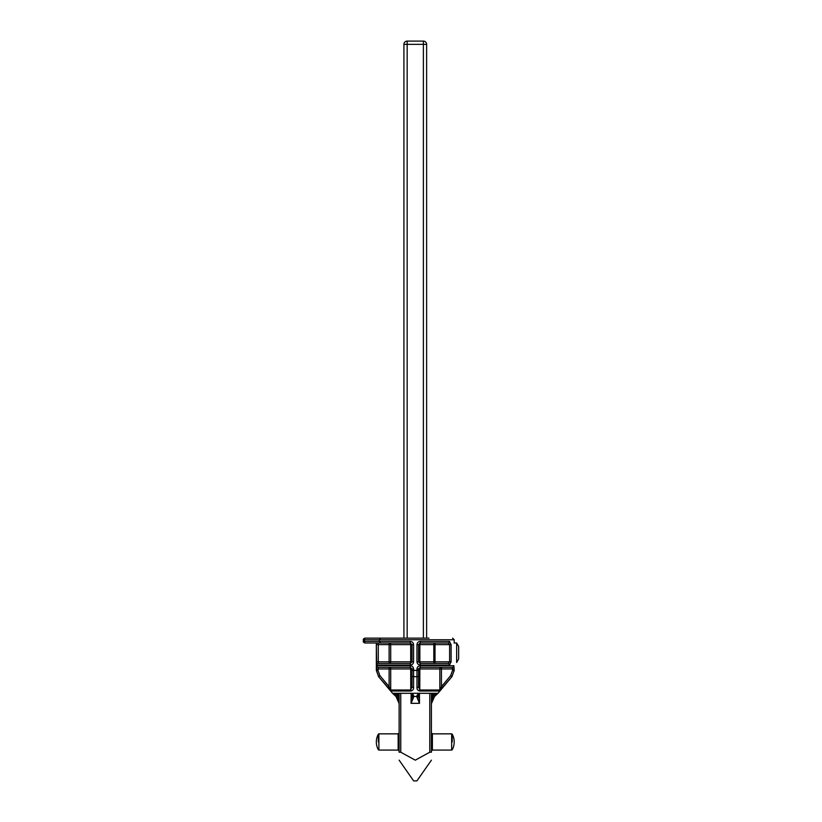 <?xml version="1.0" encoding="UTF-8"?>
<svg xmlns="http://www.w3.org/2000/svg" width="822" height="822" viewBox="0 0 822 822"><rect width="100%" height="100%" fill="white"/><g stroke="black" fill="none" stroke-linecap="round" stroke-linejoin="round"><path stroke-width="1.23" d="M423.381 638.129L423.381 44.347L426.628 44.347A3.247 3.247 0 0 0 423.381 41.1L407.167 41.1L407.167 44.347L423.381 44.347L423.381 41.1A3.247 3.247 0 0 1 426.628 44.347L426.628 638.129M407.167 638.129L407.167 44.347L403.921 44.347A3.247 3.247 0 0 1 407.167 41.1A3.247 3.247 0 0 0 403.921 44.347L403.921 638.129M378.326 741.968L378.326 734.19L378.326 741.968M378.891 733.851L378.326 734.19A16.224 16.224 0 0 0 378.326 749.736L378.891 750.075L378.891 733.851L398.156 733.851L398.156 750.075L399.132 751.051M452.223 741.968L452.223 734.19L452.223 741.968M451.658 750.075L432.393 750.075L432.393 733.851L451.658 733.851L451.658 750.075L452.223 749.736A16.224 16.224 0 0 0 452.223 734.19L451.658 733.851M428.981 638.129L365.564 638.129L380.648 638.129L379.291 639.752L379.291 641.376L380.648 642.999L410.404 642.999L410.199 641.376L364.516 641.376A1.623 1.038 90 0 0 365.564 642.999L380.648 642.999L365.564 642.999M413.579 644.623L410.702 644.623L410.404 642.999L412.028 644.623L412.028 661.823L410.404 663.436L410.199 665.06C412.243 664.875 413.374 663.796 413.579 661.823L413.579 644.623C413.374 642.65 412.243 641.571 410.199 641.376M410.404 663.436L410.702 661.823L390.707 661.823L390.707 644.623A1.623 1.593 -90 0 0 389.114 642.999L378.274 642.999L389.114 642.999L389.114 663.436L410.404 663.436L378.274 663.436L378.274 642.999L376.342 642.999L376.671 665.06L410.199 665.06M376.671 665.707L376.373 670.413L378.654 676.67L391.087 691.035L410.774 691.035C412.757 690.521 413.692 689.391 413.579 687.644L413.579 668.954C413.374 666.981 412.243 665.902 410.199 665.707L376.671 665.707A1.623 1.613 -90 0 0 378.274 667.33L410.404 667.33L410.199 665.707M420.35 665.707C418.306 665.902 417.175 666.981 416.97 668.954L416.97 687.644C416.857 689.381 417.792 690.511 419.775 691.035L439.462 691.035L451.895 676.67L454.176 670.413L453.878 665.707L420.35 665.707L420.145 667.33L452.275 667.33A1.623 1.613 -90 0 0 453.878 665.707M416.97 661.823L419.847 661.823L420.145 663.436L418.521 661.823L418.521 644.623L420.145 642.999L420.35 641.376C418.306 641.561 417.186 642.65 416.97 644.623L416.97 661.823C417.175 663.786 418.306 664.875 420.35 665.06L449.47 665.06L451.103 661.823L451.103 644.623L449.47 641.376A1.623 1.428 90 0 1 448.041 642.999L449.613 644.623L449.613 661.823L448.041 663.436L420.145 663.436L420.35 665.06M380.648 638.129L404.825 638.129M433.646 697.395L434.54 696.439L433.441 695.248L432.393 696.357L431.416 703.334L433.646 697.395L432.393 696.357L432.393 694.261L431.416 693.295L431.416 752.212C431.416 763.052 431.416 763.052 431.416 752.212C431.416 763.052 431.416 763.052 431.416 752.212L429.793 752.212L415.274 760.165L400.756 752.212L400.756 693.295L411.154 693.295L411.051 703.334L413.569 697.395A1.623 1.028 180 0 1 412.028 696.357L411.051 703.334L419.497 703.334L418.521 694.261L419.497 693.295L421.224 693.295L409.325 693.295L411.051 693.295L412.028 694.261L412.028 696.357L411.514 693.408M413.569 697.395L413.558 696.439A1.623 1.192 180 0 1 412.028 695.248M418.193 693.295L416.99 696.439L413.558 696.439L413.558 695.453A1.623 1.192 180 0 1 412.028 694.261M413.558 695.453L412.356 693.295M409.325 693.295L392.556 693.295L378.613 676.67L379.898 675.633L377.997 670.413L378.274 667.33L403.468 667.33L389.114 667.33L389.114 686.606L379.898 675.633M392.752 693.295L394.95 695.453L396.05 694.261L393.358 693.295L399.132 693.295L399.132 752.212C399.132 763.052 399.132 763.052 399.132 752.212C399.132 763.052 399.132 763.052 399.132 752.212L400.756 752.212M431.416 703.653L434.519 696.532L437.992 693.295L421.224 693.295M431.416 693.295L437.797 693.295L435.598 695.453L434.53 694.251M393.882 694.436L396.009 696.439L397.108 695.248L396.05 694.261L398.156 694.261L399.132 693.295M396.009 696.439L396.903 697.395L398.156 696.357L399.132 703.334L398.156 696.357L397.108 695.248M396.903 697.395L399.132 703.324M416.99 695.453A1.623 1.192 0 0 0 418.521 694.261L418.603 693.871M416.98 697.395L416.99 696.439A1.623 1.192 0 0 0 418.521 695.248L418.521 696.357A1.623 1.028 0 0 1 416.98 697.395L419.497 703.334L419.415 693.295L429.793 693.295L429.793 752.212M437.191 693.295L433.441 695.248M418.778 693.614L419.323 693.306M434.54 696.439L435.598 695.453M418.521 694.261L418.521 695.248M431.416 760.165L416.898 780.9L413.651 780.9L399.132 760.165M365.564 638.129L364.978 638.129L365.564 638.129A1.623 1.038 90 0 0 364.516 639.752L454.206 639.752L454.206 643.133M378.274 663.436A1.623 1.613 90 0 0 376.671 665.06M403.232 642.999L380.648 642.999M427.121 663.436L448.041 663.436A1.623 1.428 -90 0 1 449.47 665.06M418.521 670.413L418.521 668.954L420.145 667.33L419.847 668.954L439.842 668.954L439.842 689.997L419.847 689.997L418.521 686.606L418.521 670.413L412.028 670.413L412.028 686.606L410.702 689.997L390.707 689.997L389.114 686.606L387.881 687.644M416.97 687.644A1.623 1.048 0 0 0 418.521 686.606M452.275 667.33L441.435 667.33L452.275 667.33L452.552 668.954L454.176 668.954M442.678 687.644L441.435 686.606L439.842 689.997A1.623 1.593 -90 0 1 439.462 691.035M420.145 642.999L419.847 644.623L418.521 644.623L420.145 642.999L448.041 642.999M451.103 644.623L435.013 644.623L435.013 642.999A1.623 1.202 90 0 0 433.811 644.623L419.847 644.623L419.847 661.823L435.013 661.823L435.013 644.623L433.811 644.623L433.811 661.823A1.623 1.202 90 0 0 435.013 663.436L448.041 663.436M413.579 668.954L410.702 668.954L410.404 667.33L412.028 668.954L412.028 670.413M413.579 687.644A1.623 1.048 180 0 1 412.028 686.606M410.404 667.33L389.114 667.33A1.623 1.593 -90 0 1 390.707 668.954L410.702 668.954L410.774 691.035M456.652 652.73L456.652 662.47L458.645 659.018L458.645 646.441L456.652 642.999L456.652 652.73M377.997 670.413L376.342 670.413L376.342 642.999M451.936 676.67L454.206 670.413L452.552 670.413L450.651 675.633L451.936 676.67L437.992 693.295M449.47 641.376L420.35 641.376M412.028 675.633A1.623 1.048 0 0 0 413.6 676.67L416.949 676.67A1.623 1.048 0 0 0 418.521 675.633M398.156 694.261L398.156 696.357M432.393 694.261L434.499 694.261M364.978 638.129C363.571 638.694 363.026 639.239 363.355 639.752L364.516 639.752L364.516 641.376L363.355 641.376C363.026 641.89 363.571 642.434 364.978 642.999M376.373 644.623L410.702 644.623L410.702 661.823L413.579 661.823M389.114 663.436A1.623 1.593 -90 0 0 390.707 661.823L376.373 661.823M419.775 691.035L419.847 668.954L416.97 668.954M450.651 675.633L441.435 686.606L441.435 668.954L452.552 668.954L452.552 670.413M441.435 668.954L441.435 667.33A1.623 1.593 90 0 0 439.842 668.954L441.435 668.954M451.103 661.823L435.013 661.823L435.013 663.436M418.521 644.623L416.97 644.623M391.087 691.035A1.623 1.593 -90 0 1 390.707 689.997L390.707 668.954L376.373 668.954M378.891 750.075L398.156 750.075M392.556 693.295L396.029 696.532L399.132 703.653M432.393 733.851L431.416 732.875M432.393 750.075L431.416 751.051M398.156 733.851L399.132 732.875M378.613 676.67L376.342 670.413M363.355 639.752L363.355 641.376M454.206 639.752L452.593 638.129M454.206 642.999L456.652 642.999"/></g></svg>
